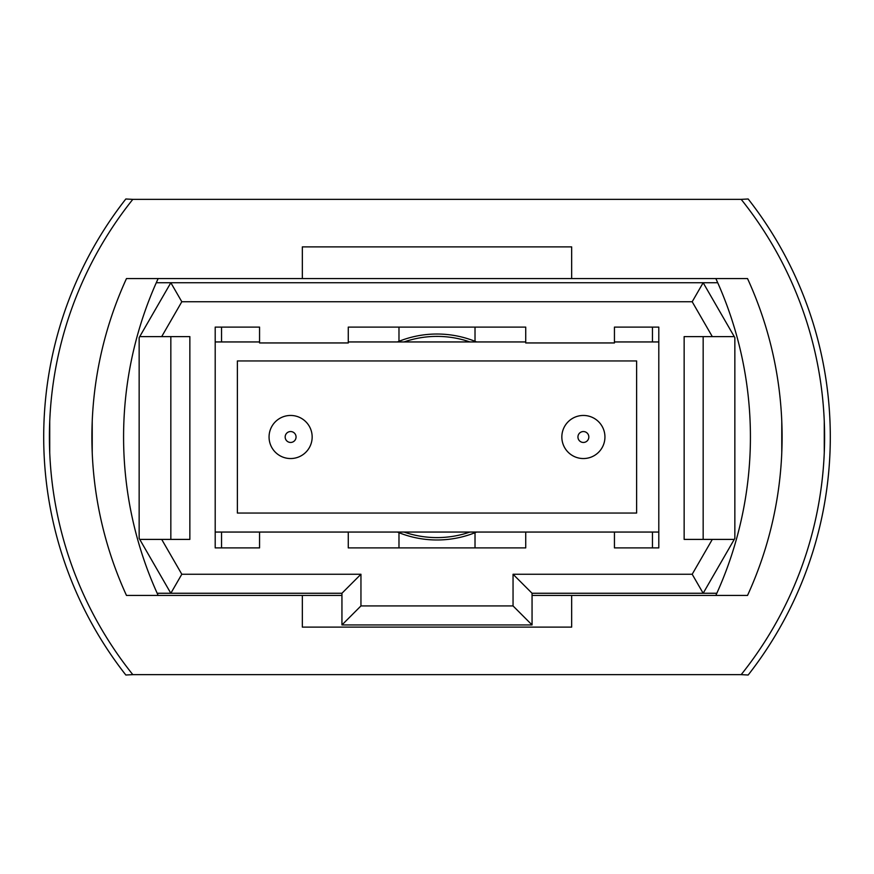 <?xml version="1.0" encoding="UTF-8"?>
<svg xmlns="http://www.w3.org/2000/svg" width="874" height="874" viewBox="0 0 874 874"><rect width="100%" height="100%" fill="white"/><g stroke="black" fill="none" stroke-linecap="round" stroke-linejoin="round"><path stroke-width="1.31" d="M132.815 674.641L741.185 674.641A380.234 380.234 0 0 0 741.185 199.359L132.815 199.359A380.234 380.234 0 0 0 132.815 674.641L125.834 675.012A385.937 385.937 0 0 1 113.806 658.799M113.806 215.201A385.937 385.937 0 0 1 125.834 198.988L132.815 199.359M583.384 458.544A21.544 21.544 0 0 1 561.84 437A21.544 21.544 0 0 1 583.384 415.456A21.544 21.544 0 0 1 604.939 437A21.544 21.544 0 0 1 583.384 458.544A21.544 21.544 0 0 0 604.939 437A21.544 21.544 0 0 0 583.384 415.456M290.616 458.544A21.544 21.544 0 0 1 269.061 437A21.544 21.544 0 0 1 290.616 415.456A21.544 21.544 0 0 1 312.16 437A21.544 21.544 0 0 1 290.616 458.544A21.544 21.544 0 0 0 312.16 437A21.544 21.544 0 0 0 290.616 415.456M215.201 532.058L658.799 532.058M658.799 341.942L614.444 341.942M525.722 341.942L348.278 341.942M259.556 341.942L215.201 341.942M237.378 360.951L237.378 513.049L636.622 513.049L636.622 360.951L237.378 360.951M734.848 337.626L734.848 538.384L703.166 593.26L532.058 593.26L532.058 624.943L341.942 624.943L341.942 593.26L170.834 593.26L139.152 538.384L139.152 337.626L170.834 282.739L703.166 282.739L734.848 337.626M139.742 539.4L161.69 539.4L181.814 574.251L360.951 574.251L360.951 605.933L513.049 605.933L513.049 574.251L692.186 574.251L712.31 539.4L684.145 539.4L684.145 336.61L712.31 336.61L692.186 301.748L181.814 301.748L161.69 336.61L139.742 336.61M161.69 539.4L189.855 539.4L189.855 336.61L161.69 336.61M259.556 532.058L259.556 547.9L215.201 547.9L215.201 327.105L259.556 327.105L259.556 342.947L348.278 342.947L348.278 327.105L525.722 327.105L525.722 342.947L614.444 342.947L614.444 327.105L658.799 327.105L658.799 547.9L614.444 547.9L652.463 547.9L652.463 532.058M614.444 532.058L614.444 547.9M525.722 532.058L525.722 547.9L348.278 547.9L398.981 547.9L398.981 532.703A102.979 102.979 0 0 1 397.397 532.058M348.278 532.058L348.278 547.9M717.718 282.739L703.166 282.739L692.186 301.748M181.814 301.748L170.834 282.739L156.282 282.739M157.178 593.26L170.834 593.26L181.814 574.251M692.186 574.251L703.166 593.26L716.822 593.26M170.834 539.4L170.834 336.61M712.31 539.4L734.258 539.4M703.166 336.61L703.166 539.4M734.258 336.61L712.31 336.61M360.951 574.251L341.942 593.26M360.951 605.933L341.942 624.943M513.049 605.933L532.058 624.943M513.049 574.251L532.058 593.26M397.397 341.942A102.979 102.979 0 0 1 476.603 341.942M476.603 532.058A102.979 102.979 0 0 1 398.981 532.703M658.799 547.9L652.463 547.9M475.019 532.703L475.019 547.9L525.722 547.9M475.019 341.297L475.019 327.105M221.537 327.105L221.537 341.942M221.537 532.058L221.537 547.9L259.556 547.9M221.537 547.9L215.201 547.9M652.463 341.942L652.463 327.105M398.981 327.105L398.981 341.297M49.731 452.841L49.731 421.159M92.229 452.841L92.229 421.159L92.229 452.841M824.269 421.159L824.269 452.841M781.771 421.159L781.771 452.841L781.771 421.159M125.834 675.012A385.937 385.937 0 0 1 125.834 198.988M760.194 658.799A385.937 385.937 0 0 0 760.194 215.201M741.185 199.359L748.166 198.988A385.937 385.937 0 0 1 748.166 675.012L741.185 674.641M302.338 278.566L126.479 278.566A380.234 380.234 0 0 0 126.479 595.434L302.338 595.434L302.338 627.117L571.662 627.117L571.662 595.434L747.521 595.434A380.234 380.234 0 0 0 747.521 278.566L571.662 278.566L571.662 246.883L302.338 246.883L302.338 278.566L571.662 278.566M571.662 595.434L532.058 595.434M341.942 595.434L302.338 595.434M158.161 278.566A380.234 380.234 0 0 0 158.161 595.434M715.839 278.566A380.234 380.234 0 0 1 715.839 595.434M404.061 341.942A100.597 100.597 0 0 1 469.939 341.942M469.939 532.058A100.597 100.597 0 0 1 404.061 532.058M583.384 431.548A5.452 5.452 0 0 0 577.943 437A5.452 5.452 0 0 0 583.384 442.452A5.452 5.452 0 0 0 588.836 437A5.452 5.452 0 0 0 583.384 431.548M290.616 431.548A5.452 5.452 0 0 0 285.164 437A5.452 5.452 0 0 0 290.616 442.452A5.452 5.452 0 0 0 296.057 437A5.452 5.452 0 0 0 290.616 431.548"/></g></svg>
